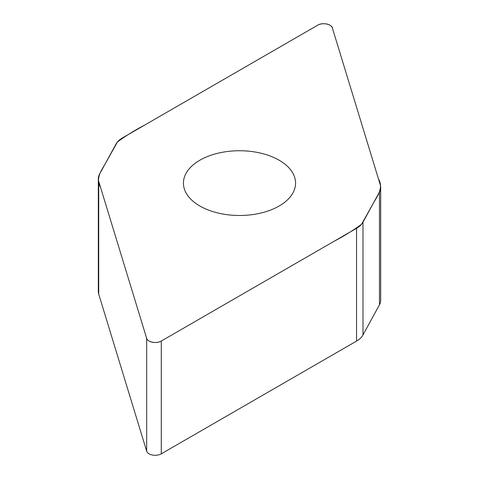 <?xml version="1.0" encoding="UTF-8"?>
<svg xmlns="http://www.w3.org/2000/svg" width="479" height="479" viewBox="0 0 479 479"><rect width="100%" height="100%" fill="white"/><g stroke="black" fill="none" stroke-linecap="round" stroke-linejoin="round"><path stroke-width="0.72" d="M380.679 187.469L380.679 300.243A26.1 15.071 180 0 1 379.47 304.776L362.986 334.959A26.1 15.071 180 0 1 356.55 341.084L161.279 453.823A8.634 4.982 180 0 1 152.579 455.05A8.634 4.982 180 0 1 146.67 451.164L98.722 294.148A26.1 15.071 180 0 1 98.321 291.531L98.321 178.757A26.1 15.071 0 0 0 98.722 181.373L146.67 338.39A8.634 4.982 0 0 0 152.579 342.275A8.634 4.982 0 0 0 161.279 341.048L356.55 228.309A26.1 15.071 0 0 0 362.986 222.184L379.47 192.001A26.1 15.071 0 0 0 380.679 187.469A26.1 15.071 0 0 0 380.278 184.852L332.33 27.836A8.634 4.982 0 0 0 326.421 23.95A8.634 4.982 0 0 0 317.721 25.177L122.45 137.916A26.1 15.071 0 0 0 116.014 144.041L99.53 174.224A26.1 15.071 0 0 0 98.321 178.757M279.149 206.006A56.073 32.374 0 0 0 295.573 183.116A56.073 32.374 0 0 0 239.5 150.741A56.073 32.374 0 0 0 183.427 183.116A56.073 32.374 0 0 0 218.041 213.023A56.073 32.374 0 0 0 279.149 206.006M317.721 25.177C322.75 21.992 332.689 24.447 332.588 28.698L378.518 179.068C383.218 186.84 378.596 194.552 374.057 201.904L361.555 224.256C353.233 230.375 344.018 236.087 333.905 241.38L161.279 341.048C156.25 344.233 146.311 341.778 146.412 337.527L100.482 187.157C95.782 179.386 100.404 171.674 104.943 164.321L117.445 141.97C125.767 135.85 134.982 130.138 145.095 124.845L317.721 25.177M362.986 222.184L362.986 334.959M356.55 341.084L356.55 228.309M161.279 341.048L161.279 453.823M146.67 338.39L146.67 451.164M379.47 192.001L379.47 304.776M98.722 181.373L98.722 294.148"/></g></svg>
